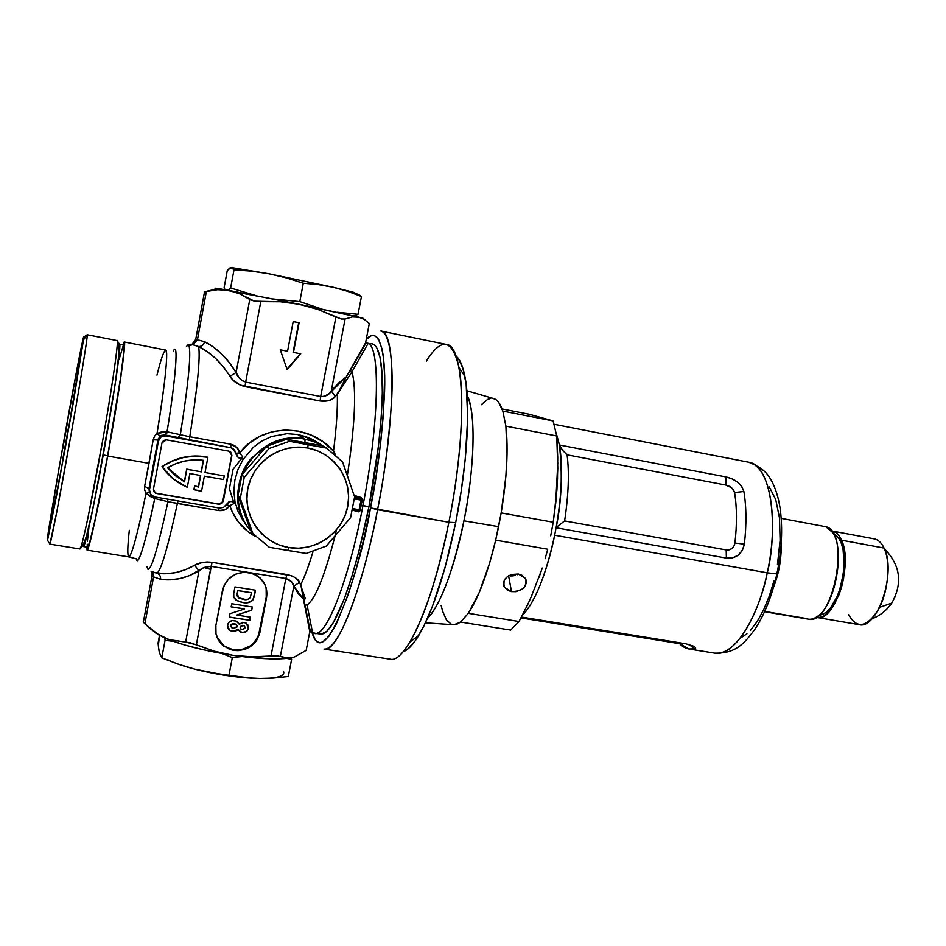 <?xml version="1.0" encoding="UTF-8"?>
<svg xmlns="http://www.w3.org/2000/svg" width="946" height="946" viewBox="0 0 946 946"><rect width="100%" height="100%" fill="white"/><g stroke="black" fill="none" stroke-linecap="round" stroke-linejoin="round"><path stroke-width="1.42" d="M224.178 646.059L233.899 650.446L229.677 649.382L222.322 644.959L219.472 641.755L215.995 633.997L215.877 625.448L223.658 586.485L228.447 579.165L235.708 574.139L244.293 572.188L252.913 573.583L260.233 578.112L265.152 585.077L266.465 589.145L266.547 597.683L259.973 632.212L256.733 640.206L254.001 643.623L246.811 648.649L238.274 650.671L233.899 650.446L224.178 646.059L217.024 637.32L222.074 644.356L225.515 646.934L233.627 649.843C247.19 650.541 255.858 644.474 259.653 631.644L259.973 632.212C256.177 645.066 247.485 651.144 233.899 650.446L233.627 649.843L242.353 649.464L250.347 645.87L253.694 643.032L258.435 635.771L266.228 597.163L266.133 588.637L264.821 584.581M83.414 546.563L87.588 547.237C89.137 548.786 98.218 507.86 107.655 455.759L103.244 454.979C93.82 507.115 84.833 548.089 83.414 546.563L83.283 546.433M348.057 477.588L346.532 473.213M320.883 444.726L312.369 439.464L297.813 434.533L305.073 439.251L312.901 441.285L305.073 439.251L304.896 442.598L314.912 445.483M335.026 536.098C324.525 576.469 315.195 599.409 307.036 604.943L312.417 631.94C322.941 644.545 347.3 587.431 362.933 505.696L361.147 505.152L359.929 510.887L358.735 511.845L357.505 510.556L353.059 509.776L358.853 510.225L353.307 508.688L359.113 509.705L360.994 500.079L360.19 498.684L354.608 496.957L359.693 498.495L360.864 497.43L354.123 495.408L361.467 497.785L362.176 499.334L361.147 505.152L368.916 506.749L362.933 505.696C348.518 580.891 326.323 637.025 314.983 633.241L309.791 631.644L303.465 599.279L298.274 593.781L293.816 586.177L280.359 656.299L286.804 657.884L293.662 657.174L283.859 658.653L269.799 658.842L232.976 655.318L252.026 656.831L271.005 656.004L285.846 578.514L211.088 566.358L196.366 644.805L214.411 651.226L232.976 655.318L203.165 649.736L185.097 645.101L170.079 640.158L155.534 632.957M362.767 318.565L359.125 317.229L364.458 319.535L369.295 323.52L365.57 342.83L369.295 323.52L364.458 319.535L359.125 317.229L352.361 316.922L345.089 318.991L331.277 390.946L338.822 382.823L346.295 376.804L365.57 342.83L368.195 343.303C380.54 347.62 379.062 424.34 362.933 505.696C379.062 424.34 380.54 347.62 368.195 343.303L352.007 371.66C356.607 389.657 355.057 424.246 347.359 475.424M162.003 466.615L162.097 466.804C175.731 457.698 190.607 454.447 206.725 457.084L206.583 456.906C190.477 454.269 175.613 457.509 162.003 466.615L172.207 460.927L183.358 457.332L194.971 455.972L206.583 456.906L207.884 457.296L206.583 456.906L207.884 457.296L205.046 472.527L224.237 475.921L223.552 479.539L204.371 476.157L201.533 491.352L193.918 489.484L194.604 485.842L194.048 489.697L194.604 485.842L198.388 486.823L194.604 485.842L194.048 489.697L201.533 491.352L204.371 476.157L223.552 479.539L224.237 475.921L205.046 472.527L207.884 457.296L195.101 456.149L183.477 457.509L172.326 461.104L162.003 466.615M129.306 530.304C127.485 546.859 127.308 555.716 128.786 556.898C131.707 555.74 137.454 534.525 146.039 493.256L144.643 489.957L144.632 486.398L149.03 463.363L107.714 456.055C98.006 509.681 88.664 551.743 87.091 550.146L86.725 547.095L87.304 550.04L88.593 547.048L94.718 522.204L107.714 456.055L149.03 463.363L153.205 439.76L154.517 436.248L157.024 433.481C162.889 399.094 169.18 349.89 165.68 350.032C163.788 350.907 160.891 359.291 156.977 375.172M244.588 608.999L231.167 606.894L231.77 603.749L252.322 606.977L251.695 610.253L236.666 615.054L250.383 617.182L249.779 620.316L229.239 617.135L229.878 613.729L244.588 608.999L229.878 613.729L229.239 617.135L249.779 620.316L250.383 617.182L236.666 615.054L251.695 610.253L252.322 606.977L231.77 603.749L231.167 606.894L244.588 608.999M233.757 593.225L234.951 586.922L255.503 590.209L253.327 599.457L251.683 601.171L248.124 602.567L241.49 602.283L236.429 600.308L233.757 596.808L233.757 593.225C233.071 596.335 234.052 598.759 236.701 600.474L242.401 602.448C248.561 603.867 252.547 601.822 254.344 596.311L255.503 590.209L234.951 586.922L233.757 593.225M227.442 625.164L229.086 622.113L232.29 620.623L236.169 621.061L239.279 624.254L242.649 622.326L245.972 623.012L248.041 625.247L248.148 628.806L246.953 631.112L243.642 632.638L240.201 631.94L238.309 629.386L235.081 631.431L230.493 630.781L227.939 628.511L227.442 625.164L229.606 630.273L232.74 631.431L238.309 629.386L240.059 631.845L242.07 632.59C245.392 632.898 247.462 631.479 248.266 628.31L246.386 623.248L243.973 622.385L239.279 624.254L237.304 621.628L234.643 620.671C230.919 620.186 228.518 621.688 227.442 625.164M136.307 558.826C138.471 565.862 144.62 545.759 154.754 498.495L154.742 496.946L154.754 498.495L155.499 498.696L155.381 497.052L155.499 498.696L167.95 501.699L167.513 499.133L167.95 501.699L177.399 503.473L178.096 500.954L177.399 503.473C167.667 548.396 160.773 571.656 156.705 573.229C160.773 571.656 167.667 548.396 177.399 503.473L218.502 510.521L219.271 508.037L218.502 510.521C223.433 511.077 227.194 509.456 229.783 505.637L226.354 504.774L229.961 501.415L232.42 501.711L234.064 503.544L229.783 505.637L234.064 503.544L229.417 488.692L233.047 469.358L229.417 488.692L233.047 469.358L242.826 457.001L240.615 458.16L238.203 457.592L236.039 453.193L231.912 448.014L230.729 447.683L230.93 444.242L236.985 447.576L239.669 453.039L248.999 443.426L260.008 436.248L272.294 431.683L285.396 429.945L298.7 431.163L311.624 435.278L323.426 442.042L333.512 451.076C336.421 427.947 337.687 409.027 337.32 394.316L332.732 398.81L329.255 400.477L320.126 401.009L240.142 385.069L232.456 379.512L223.173 366.646L215.593 358.416L207.387 351.699L198.66 346.543C200.398 357.801 197.442 387.872 189.779 436.745L230.93 444.242L230.729 447.683L233.969 449.35L230.729 447.683L164.793 434.912L160.17 436.082L157.935 439.996L158.467 440.931C159.531 437.289 161.991 435.633 165.846 435.94L164.793 434.912L161.234 435.397L158.219 438.873L149.007 488.538L150.946 494.9L154.612 496.922L219.472 508.061L223.481 507.434L226.354 504.774L223.481 507.434L219.472 508.061L154.612 496.922L150.52 494.38L149.492 489.756L158.467 440.931L157.935 439.996L149.007 488.538L149.492 489.756L158.467 440.931L161.104 436.934L165.846 435.94L230.789 447.73L165.243 435.006L165.846 435.94L230.789 447.73L234.324 449.705L236.654 455.57L238.534 457.793L240.899 458.112L242.826 457.001L233.047 469.358L229.417 488.692L234.064 503.544L231.616 501.404L228.932 501.829L226.354 504.774L229.783 505.637C234.431 519.2 242.98 529.512 255.432 536.536L247.592 531.285L238.723 522.405L232.089 511.597L229.783 505.637L224.971 509.764L218.502 510.521L167.95 501.699C157.722 549.141 150.946 571.585 147.635 569.043C150.946 571.585 157.722 549.141 167.95 501.699L154.754 498.495L146.039 493.256L149.61 492.464L146.039 493.256L150.095 496.449L154.754 498.495C148.049 531.64 137.95 569.965 136.307 558.826L128.786 556.898C131.66 557.691 140.256 522.157 146.039 493.256L145.601 492.535M314.604 441.9L314.876 440.777M156.457 433.954L157.024 433.481L160.17 436.082L157.024 433.481L167.04 431.825L164.793 434.912L167.04 431.825C176.051 376.768 178.546 340.986 173.402 350.836C179.61 338.928 173.768 392.271 167.04 431.825L161.624 431.896L157.024 433.481C165.373 381.344 168.258 353.532 165.68 350.032L124.222 341.955C126.61 340.347 118.747 395.641 107.714 456.055L120.934 376.366L124.434 347.572L124.304 342.003L122.814 344.687L124.21 341.955M190.867 344.19L188.266 344.852L188.904 345.526C191.317 353.165 188.467 382.894 180.343 434.699L167.797 431.955L165.243 435.006L167.797 431.955L167.04 431.825L180.343 434.699C188.467 382.894 191.317 353.165 188.904 345.526L189.129 344.734L187.816 344.983L186.433 346.567M310.383 631.585L300.769 584.439C304.612 576.954 308.668 566.098 312.913 551.896C308.668 566.098 304.612 576.954 300.769 584.439L303.465 599.279L293.816 586.177L291.474 581.636L285.846 578.514L271.005 656.004L280.359 656.299L293.816 586.177C293.319 582.641 290.659 580.087 285.846 578.514L211.088 566.358L203.993 567.446L189.496 575.606L179.835 578.597L170.174 579.827L160.631 579.319L153.583 576.883L144.88 623.911L158.999 635.05L169.287 639.673L185.653 642.062L198.979 570.864L185.653 642.062L196.366 644.805L212.058 562.314L291.522 575.771L295.258 577.687L299.634 582.298L305.369 598.794L299.634 582.298L293.816 586.177L299.634 582.298C298.002 578.739 293.757 576.149 286.91 574.529L285.846 578.514L286.91 574.529L212.058 562.314L211.088 566.358M207.008 561.983L212.058 562.314C204.75 561.617 198.944 562.598 194.663 565.259L202.196 562.515L207.008 561.983M153.938 572.567L166.177 573.749L175.755 572.59L185.298 569.752L194.663 565.259L198.979 570.864C186.244 578.325 173.461 581.151 160.631 579.319L153.583 576.883L151.833 575.31M368.195 343.303L352.007 371.66L350.079 370.702L346.295 376.804L347.892 377.986L349.985 375.018L352.007 371.66L347.892 377.986L346.295 376.804L337.32 394.316L347.892 377.986L335.31 396.575L331.277 390.946L345.089 318.991L341.34 318.991L335.901 317.028L320.682 396.516L335.901 317.028L318.187 309.555L299.515 304.328L280.335 301.75L260.777 301.608L245.664 382.101L320.682 396.516L324.23 396.433L329.551 393.24L346.295 376.804L337.32 394.316C337.687 409.027 336.421 427.947 333.512 451.076L335.132 454.198L333.512 451.076C308.916 422.661 261.333 423.37 239.669 453.039L236.051 453.205L239.669 453.039L242.826 457.001L239.669 453.039C238.676 448.369 235.767 445.436 230.93 444.242L189.779 436.745L189.484 440.186L189.779 436.745L180.343 434.699L177.801 437.832L180.343 434.699L189.779 436.745C197.442 387.872 200.398 357.801 198.66 346.543L190.915 344.167M153.63 491.116L156.528 493.493L218.928 504.242L223.268 501.274L231.876 455.44L223.268 501.274L218.928 504.242L156.528 493.493L155.404 493.114L153.465 489.188L162.003 442.834L166.425 439.843L228.885 451.147L166.425 439.843L163.575 440.434L162.003 442.834L153.465 489.188L154.08 491.967L156.528 493.493L218.928 504.242L221.719 503.639L223.268 501.274L231.876 455.44L231.273 452.673L228.885 451.147L231.876 455.44L230.812 452.129M231.108 452.507L231.699 455.263L222.57 502.385M221.553 503.414L218.763 504.017L156.445 493.268M155.404 493.114L153.997 491.743M200.505 475.471L198.388 486.823L200.505 475.471M187.32 487.308L184.707 486.114C175.507 481.609 167.974 475.176 162.097 466.804L173.248 478.83L187.32 487.308L189.862 473.591L187.32 487.308M200.67 475.507L189.862 473.591L200.67 475.507L198.53 487.036L194.734 486.043L198.53 487.036L200.67 475.507M186.835 469.299L201.356 471.865L203.508 460.324L194.178 459.886L184.896 461.009L175.921 463.658L167.513 467.762L175.282 475.661L184.505 481.845L186.835 469.299L184.505 481.845L167.513 467.762C178.699 461.258 190.702 458.775 203.508 460.324L201.356 471.865L186.835 469.299M167.548 467.75L184.505 481.845L186.705 469.11L201.356 471.865L186.705 469.11L184.387 481.644L175.176 475.471L167.548 467.75M203.331 460.3L201.214 471.676L203.331 460.3M149.563 492.31L149.007 488.538L144.632 486.398L149.007 488.538L149.267 491.684M231.959 448.073L234.324 449.705L236.086 453.441M320.836 444.691L305.747 436.662M305.44 436.555L297.813 434.533L287.064 433.67L271.443 436.532L261.9 440.99L253.398 447.233L242.945 459.638L237.943 469.523L234.868 480.19L233.863 491.069L234.975 501.699L238.061 511.538L242.992 520.395M223.623 507.363L226.91 503.911M84.147 545.475L89.231 525.929L97.556 485.404L113.579 394.376M114.939 385.649L119.669 349.547M119.835 346.744L119.811 344.923M119.243 344.261L119.527 344.048C121.727 342.476 113.946 396.256 103.244 454.979L107.655 455.759L120.485 378.388L123.571 354.147L123.772 344.912M294.466 441.723L304.896 442.598L305.073 439.251L297.813 434.533M358.073 511.798L352.953 510.213L358.073 511.798L360.26 509.953L359.113 509.705L360.994 500.079L354.561 498.944L360.994 500.079L359.693 498.495L354.596 497.596L359.693 498.495L360.864 497.43L362.129 500.363L360.994 500.079L362.129 500.363L360.26 509.953L357.517 510.556L358.073 511.798M250.489 530.363C216.327 493.398 255.822 427.557 305.073 439.251C289.783 434.403 271.928 440.694 251.506 458.136C233.012 478.179 234.738 513.595 250.489 530.363M294.584 656.902L306.173 650.387L309.791 631.644L306.173 650.387L294.632 656.879M152.791 576.315L153.039 575.002L152.791 576.315M195.396 339.638L197.454 339.732L206.394 291.38L197.454 339.732L204.655 341.754L213.429 347.04L221.683 353.993L229.275 362.519L236.098 372.535L249.779 299.433L239.456 293.698L228.684 290.363L217.604 289.689L204.241 291.829L213.997 289.606L218.1 289.571M299.09 322.763L293.473 352.409L300.733 353.839L287.146 369.567L280.264 349.784L287.56 351.226L293.177 321.557L299.09 322.763L293.473 352.409L299.09 322.763L293.177 321.581L299.09 322.763M362.744 318.565L362.744 318.565C364.482 318.755 364.068 318.518 361.526 317.832L279.236 300.189L215.191 288.187M216.149 288.684L218.502 289.31M210.52 569.397L203.887 567.494M204.206 291.806L217.604 289.689L228.684 290.363L239.456 293.698L254.45 301.171L249.779 299.433L236.098 372.535L239.444 378.246L242.176 380.659L245.664 382.101L260.777 301.608L254.45 301.171L280.335 301.75L299.515 304.328L318.187 309.555L341.34 318.991L345.089 318.991L352.361 316.922L359.125 317.229L299.515 304.328L228.684 290.363C216.516 288.163 212.46 287.631 216.48 288.778M154.352 632.011L164.06 637.675C180.84 644.853 203.804 650.742 232.976 655.318C256.472 658.7 274.671 659.693 287.584 658.298L293.662 657.174L286.804 657.884L276.788 655.779L252.026 656.831L232.976 655.318L214.411 651.226L190.453 642.819L169.287 639.673L158.999 635.05L149.409 628.097L143.224 621.841L144.88 623.911L153.583 576.883L152.566 576.138L151.526 571.467M143.461 621.522L152.058 575.665M205.495 291.344L204.454 291.699M293.094 352.29L300.733 353.839L287.146 369.567L280.264 349.784L287.56 351.226L293.177 321.557L298.7 322.704L293.094 352.29M287.005 369.165L300.32 353.757L287.005 369.165M188.893 345.16L191.872 344.474L188.893 345.16M188.904 345.526L193.067 344.663L188.904 345.526M151.183 571.278L156.705 573.229C159.413 573.986 160.725 576.008 160.631 579.319C160.725 576.008 159.413 573.986 156.705 573.229C169.452 575.002 182.105 572.354 194.663 565.259L198.979 570.864L204.017 567.434M147.6 568.818L147.363 567.683M147.186 567.352L146.926 566.524M153.016 572.212L153.039 575.002L153.016 572.212M152.956 572.176L152.98 575.002L152.956 572.176M151.928 571.691L152.259 572.874L151.928 571.691M151.088 571.218L152.566 576.138L151.088 571.218M151.916 571.68L153.512 576.835L151.916 571.68M151.987 571.715L153.583 576.883L151.987 571.715M335.31 396.575C332.259 400.3 327.198 401.778 320.126 401.009L320.682 396.516C325.838 396.587 329.362 394.73 331.277 390.946L335.31 396.575M320.682 396.516L320.126 401.009L245.038 386.63L245.664 382.101L320.682 396.516M245.038 386.63C237.884 384.667 232.858 381.214 229.973 376.283L236.098 372.535C237.399 377.005 240.591 380.197 245.664 382.101L245.038 386.63M229.973 376.283C221.222 362.401 210.792 352.491 198.66 346.543C201.557 346.508 203.556 344.912 204.655 341.754C216.859 347.832 227.336 358.096 236.098 372.535L229.973 376.283M198.66 346.543L193.161 344.675L197.454 339.732L204.655 341.754C203.556 344.912 201.557 346.508 198.66 346.543M193.161 344.675L197.454 339.732L193.161 344.675M193.067 344.663L191.872 344.474L196.283 339.72L197.371 339.732L193.067 344.663M195.763 339.508L191.872 344.474M336.338 530.741C325.424 574.21 315.657 598.948 307.036 604.943L312.417 631.94L310.619 631.585M366.137 342.866L350.079 370.702L352.007 371.66C356.465 388.782 355.164 421.798 348.093 470.706M123.382 345.065L119.066 359.657M88.853 527.844L87.399 541.372M87.245 544.21L87.257 546.126M87.588 547.237L89.965 541.242L95.038 519.993L107.655 455.759C118.356 397.084 126.007 343.303 123.69 344.852L119.137 344.427M304.931 605.097L307.036 604.943L304.931 605.097M303.465 599.279L305.369 598.794L303.465 599.279M144.596 486.646L153.205 439.76L157.935 439.996L153.264 439.429M224.439 646.662C217.45 641.282 214.6 634.21 215.877 625.448L222.428 590.659C226.271 577.675 235.034 571.609 248.68 572.472L256.118 575.085C264.419 580.406 267.895 587.939 266.547 597.683L259.973 632.212L266.228 597.163C267.21 591.617 266.228 586.461 263.284 581.707M252.996 599.764L255.432 590.198L254.285 596.216C252.487 601.715 248.502 603.761 242.342 602.342L236.642 600.367L234.159 597.86M234.17 597.884L237.15 600.675L242.342 602.342L248.065 602.46L252.369 600.462M237.269 593.225L237.777 590.529L237.269 593.225L237.777 590.529L251.388 592.704L250.406 597.304C248.585 599.551 246.173 600.225 243.157 599.326L238.581 597.896L237.269 593.225L237.446 596.713M237.079 595.684L237.044 595.069M237.079 594.455L237.174 593.781M237.836 590.635L251.447 592.799L237.777 590.529L237.139 595.779L238.427 597.789L245.984 599.587L248.195 599.279L250.17 597.754L251.447 592.799L237.836 590.635M252.239 606.965L251.695 610.253L236.666 615.054L251.636 610.146L252.239 606.965M250.3 617.17L249.779 620.316L229.251 617.029L249.72 620.209L250.3 617.17M244.529 608.893L231.191 606.8L244.529 608.893M238.924 623.367L239.279 624.254L238.924 623.367M247.84 624.833L248.207 628.191C247.403 631.36 245.333 632.791 242.01 632.472L238.581 630.154M231.534 631.065L235.779 631.124L238.25 629.267L232.74 631.431L229.547 630.154L227.75 628.132L228.565 629.327M229.44 630.083L230.446 630.663M238.759 630.462L242.01 632.472L246.078 631.668L247.947 629.196L247.982 625.14M230.611 625.507L234.383 623.757L236.051 624.443L237.079 626.559L233.567 628.321L231.616 627.659L230.658 625.613L234.383 623.757L236.311 624.573M230.789 624.975L232.101 623.899M232.562 623.769L233.816 623.698M234.904 623.875L235.601 624.112M240.296 628.25L240.166 627.293M240.249 626.843L242.554 625.318M244.588 626.157L243.016 625.365L244.222 625.897L245.049 627.955L242.282 629.658L241.064 629.232L240.201 627.068L240.39 628.44M243.465 625.46L244.269 625.85M240.26 627.174L243.016 625.365L240.201 627.068L240.662 628.877L243.181 629.681L245.049 627.955L244.647 626.276L243.075 625.472L241.277 625.72L240.26 627.174M233.567 628.321L236.914 627.068L236.985 625.531L235.471 624.147L232.16 624.005L230.848 625.081L231.474 627.553L233.567 628.321M767.23 572.827C762.299 601.301 740.068 656.228 714.668 653.154C732.559 657.234 757.119 621.475 767.23 572.827L554.652 535.235C545.877 575.393 535.046 602.2 522.157 615.645C538.038 599.894 549.874 559.642 554.652 535.235L767.23 572.827C779.492 518.172 769.335 464.415 748.712 462.227C776.867 468.755 775.59 543.394 767.23 572.827L776.843 573.891L767.23 572.827M556.39 433.824L559.393 444.987C562.669 474.123 561.569 501.723 556.094 527.773L554.652 535.235L556.094 527.773C561.486 496.981 562.835 470.954 560.15 449.728L559.393 444.987L726.008 476.938L732.074 478.865L737.644 482.2L741.818 486.587L743.875 491.518C746.429 506.737 746.595 524.273 744.372 544.127L742.385 550.312L738.223 555.148L732.582 557.88L726.386 558.105L556.094 527.773L557.762 526.201L556.094 527.773L726.386 558.105L726.197 549.933L729.224 549.827L731.968 548.479L733.966 546.102L734.924 543.063C737.076 523.989 736.958 507.139 734.581 492.511L731.589 487.793L725.889 485.073L567.092 454.837C569.386 472.917 568.546 494.947 564.596 520.927L726.197 549.933C730.951 550.253 733.86 547.959 734.924 543.063C737.076 523.989 736.958 507.139 734.581 492.511C733.469 488.715 730.572 486.244 725.889 485.073L726.008 476.938C735.527 479.137 741.487 483.997 743.875 491.518L734.581 492.511L743.875 491.518C746.429 506.737 746.595 524.273 744.372 544.127L734.924 543.063L744.372 544.127C742.113 554.096 736.118 558.755 726.386 558.105L726.197 549.933L564.596 520.927L557.762 526.201L564.596 520.927C568.546 494.947 569.386 472.917 567.092 454.837L562.693 450.438L559.393 444.987L726.008 476.938L725.889 485.073L567.092 454.837L562.693 450.438L559.606 445.483L556.39 433.824M519.035 621.522L510.651 630.083L519.035 621.522L468.317 613.327C478.51 598.002 487.639 573.607 495.68 540.154L498.613 526.65L463.918 520.832C453.11 571.419 440.942 603.986 427.415 618.542C443.97 601.94 458.171 550.903 463.918 520.832L498.613 526.65L501.167 512.921C506.89 477.99 508.463 449.066 505.885 426.138L507.056 454.104L505.862 476.465L501.167 512.921L495.68 540.154L489.626 563.142L479.232 592.563L468.317 613.327L460.56 622.054L468.317 613.327L519.035 621.522L527.892 604.163L519.035 621.522M531.924 595.318L527.892 604.163L531.924 595.318M539.114 577.261L542.259 568.038L539.114 577.261M545.121 558.696L547.734 549.236L545.121 558.696M550.69 535.85L553.233 522.239L501.167 512.921L553.233 522.239L550.69 535.85M511.479 591.628L504.407 587.3C502.385 578.81 507.021 574.376 518.325 574.021L511.62 574.482L507.635 576.41L504.762 579.33L503.449 582.771L503.863 586.213L507.553 590.269L511.479 591.628L515.925 591.664L522.086 589.263L524.959 586.378L526.307 582.949L525.917 579.496L522.275 575.416L518.325 574.021L525.302 578.266C527.407 586.804 522.795 591.262 511.479 591.628L508.593 575.807L511.479 591.628M324.052 649.098L390.154 659.173C405.621 663.773 432.949 603.82 448.877 522.275C437.572 576.824 424.6 616.733 409.961 641.979L418.711 635.535C432.712 611.577 445.034 573.926 455.688 522.606L448.877 522.275L370.477 507.896C361.573 565.247 324.372 678.483 311.778 631.727L315.077 639.508L317.312 641.802L319.854 642.641L322.681 641.979L329.09 636.067L336.315 623.982L348.081 594.963L356.027 569.303L363.619 539.835L370.477 507.896L376.248 475.046L380.647 442.905L383.497 413.024L384.632 375.373L383.331 356.571L382.113 349.31L378.601 339.33L376.39 336.634L373.895 335.452L371.151 335.771L366.232 339.401C378.495 325.507 385.944 349.724 384.584 391.136C382.255 435.29 377.549 474.206 370.477 507.896L377.537 509.728C361.668 592.255 336.882 653.319 324.052 649.098C342.759 650.836 368.928 558.483 377.537 509.728L448.877 522.275C467.655 430.146 464.675 344.628 446.287 344.415L380.777 331.017C396.22 330.568 396.138 416.453 377.537 509.728C383.792 479.646 388.428 444.324 391.443 403.776C393.749 365.132 390.272 332.673 380.777 331.017M458.266 358.38L462.925 368.349L466.13 384.076L467.726 417.399L465.196 459.709L461.246 490.844L455.688 522.606L444.927 568.026L432.369 606.54L423.678 626.477L415.176 640.927L407.253 649.5L403.15 651.688C407.856 650.198 413.035 644.817 418.711 635.535M369.354 344.214C374.557 342.133 378.305 347.56 380.576 360.485C385.188 386.311 380.635 447.21 368.916 506.749L358.972 551.045L351.616 577.166L344.108 599.196L333.276 622.705L326.796 631.337L321.191 634.163M467.206 395.416C478.676 420.532 470.919 488.526 463.918 520.832C474.927 466.603 475.933 411.711 467.206 395.416M694.317 648.873L689.007 649.003L679.666 643.694C683.934 648.187 688.818 649.914 694.317 648.873L689.161 644.474L694.317 648.873L695.665 647.998L694.565 646.579L685.85 643.788L694.305 646.414L695.653 647.915L694.317 648.873M521.423 617.064L685.85 643.788L521.423 617.064M425.452 622.823L454.009 624.774L460.56 622.054L457.308 624.017L452.803 624.691M778.605 570.225L777.517 570.793L778.605 570.225L781.1 545.144L780.131 561.522L778.605 570.225L773.722 586.544L778.605 570.225M481.112 404.829L487.604 399.401L490.667 398.372M493.15 398.42L496.26 399.862L498.731 402.417L502.834 411.096C500.611 404.226 497.773 400.111 494.32 398.763L466.839 390.722M451.384 624.313L446.429 619.926L442.598 611.222L441.143 605.393M510.757 575.972L512.992 575.866L510.757 575.972M515.18 575.464L512.992 575.866L515.18 575.464M518.597 574.08L517.261 574.742L518.597 574.08M372.31 343.871L374.604 345.042L376.685 347.655L379.961 357.21L381.888 372.369L382.326 392.696L381.191 417.458L378.495 445.601L368.916 506.749C358.037 560.458 346.413 598.664 334.056 621.368C327.446 632.72 322.066 636.516 317.903 632.768M505.885 426.138L502.834 411.096L505.885 426.138L556.745 435.964L557.726 457.521L557.513 479.078L556 500.635L553.233 522.239L556.922 489.851L557.785 468.294L556.745 435.964L553.091 420.923L502.834 411.096L553.091 420.923L556.745 435.964L505.885 426.138M773.958 580.832L769.287 596.086L763.647 609.78L757.273 621.356L750.45 630.367M746.962 633.796L740.02 638.396M769.299 486.942L775.744 499.618L779.492 517.947L780.095 540.343L777.435 564.691M502.09 408.944L529.051 414.218L553.091 420.923L529.051 414.218L502.09 408.944M495.68 540.154L547.734 549.236L495.68 540.154M460.56 622.054L510.651 630.083L460.56 622.054M426.386 361.065C441.439 336.847 452.294 338.952 458.94 367.391C464.983 397.497 461.222 460.891 448.877 522.275L455.688 522.606C467.324 464.853 470.777 405.136 464.912 376.461C462.795 365.795 459.791 358.948 455.901 355.933M523.824 617.454L520.998 617.856L523.824 617.454M62.909 458.597L68.313 428.42L62.909 458.597M62.814 448.534L67.805 420.651L62.814 448.534M117.115 340.572C122.885 350.682 112.881 394.328 104.758 445.992C94.517 497.265 88.829 541.644 79.913 548.987L49.878 544.116L56.677 512.484L71.151 433.836C84.49 358.392 88.144 332.105 87.221 334.754L87.221 334.754C88.155 334.092 80.363 382.196 70.087 439.807C59.823 497.419 50.516 545.156 49.878 544.116L47.347 539.953C46.933 538.723 52.893 502.988 65.25 432.748C77.738 363.158 83.863 333.749 83.697 337.083L87.221 334.754L117.091 340.572C118.51 338.029 116.003 364.423 102.866 439.523L87.966 517.71C82.834 541.751 80.623 548.952 79.913 548.987C81.474 550.158 91.596 502.799 101.813 445.471C112.054 388.144 118.936 340.099 117.091 340.572L119.775 344.64M47.347 539.953L58.664 469.996L77.678 365.381L83.591 339.188L73.031 404.167L56.642 495.207L47.537 540.426L65.688 445.779L83.697 337.083L87.221 334.754L83.508 339.862M84.289 545.097L92.661 509.953L103.693 452.519L115.235 383.686L119.846 346.224M83.177 546.067C83.366 547.947 84.537 544.825 86.701 536.713C89.965 523.717 96.717 491.08 104.19 449.717C111.593 408.282 116.89 373.93 118.723 358.605L119.539 344.048M79.913 548.987L79.653 548.148M764.593 611.731L808.191 619.145C833.083 626.358 851.175 531.829 825.834 526.745L781.242 518.361M825.834 526.745L832.586 532.432C845.334 549.437 835.472 604.719 817.628 616.272C813.454 619.323 809.551 620.044 805.909 618.448L764.723 611.435M836.205 535.306L839.102 538.759L841.42 543.607L843.075 549.697L844.139 564.585L843.489 572.791L839.93 589.039L837.186 596.418L830.304 608.207L826.461 612.168L822.559 614.616M781.183 544.045C781.502 559.086 778.913 573.607 773.414 587.608L778.7 570.272L781.077 552.807L781.183 544.045M818.609 615.491L825.669 612.795C841.609 602.484 850.312 553.658 838.925 538.475L834.1 533.875M231.072 267.505L234.017 269.799L230.623 287.986L234.017 269.799L251.553 271.147L268.96 273.772L333.335 287.277L318.542 284.628L303.288 283.221L286.2 277.84L268.96 273.772L231.191 267.493L268.96 273.772L251.553 271.147L234.017 269.799L231.072 267.505L227.3 270.461L224.06 287.903L225.195 289.736L224.06 287.903L227.3 270.461L229.736 268.049L231.309 267.954M356.335 293.686L353.603 292.302L333.335 287.277L347.62 291.285L361.455 296.476L358.818 294.454L361.455 296.476L358.026 314.285L337.19 312.263L358.026 314.285L361.455 296.476L347.62 291.285L333.335 287.277L356.796 293.615M303.288 283.221L299.799 301.597L321.309 308.869L299.799 301.597L303.288 283.221L318.542 284.628L333.335 287.277L268.96 273.772L286.2 277.84L303.288 283.221M273.193 298.971L299.799 301.597L273.217 298.983M230.623 287.986L255.467 295.459L230.623 287.986L228.577 289.925L230.623 287.986M358.026 314.285L354.691 315.905L358.026 314.285M260.978 678.507L243.926 677.655L219.129 674.368L194.699 669.141L180.662 664.991M167.738 659.764C174.182 662.992 183.169 666.114 194.699 669.141L178.085 664.104L161.79 657.872L165.053 640.324L173.295 641.329L165.053 640.324L161.79 657.872L159.425 652.835L158.325 645.87L159.496 635.428L158.077 643.032L158.632 648.483L159.425 652.835L161.79 657.872L178.085 664.104L194.699 669.141L211.668 672.819L228.956 675.29L232.314 657.565L221.955 653.52L232.314 657.565L228.956 675.29L243.772 677.513L258.589 678.483L273.441 678.093L288.305 676.508L291.616 659.315L286.721 658.392L291.616 659.315L288.305 676.508L273.441 678.093L258.589 678.483C277.332 678.589 285.609 676.154 283.445 671.187M241.869 656.536L232.314 657.565L241.869 656.536M291.143 657.754L291.616 659.315L291.143 657.754M165.053 640.324L164.817 638.018L165.053 640.324M194.699 669.141C214.198 674.06 233.331 677.1 252.097 678.247L220.276 674.191L194.699 669.141M895.507 596.075L891.735 603.099L879.614 607.332L891.735 603.099L895.507 596.075M816.836 617.442L819.792 617.442L823.848 615.976L827.951 612.878L831.936 608.231L838.889 595.058L841.573 587.052L843.572 578.526L845.216 561.297L844.79 553.315L841.562 540.201C853.611 564.123 834.478 622.929 816.836 617.442L858.921 624.62C877.391 630.225 896.832 571.952 884.037 548.053C881.483 542.72 878.207 539.658 874.21 538.865L832.244 531.061C836.063 531.818 839.161 534.868 841.562 540.201L884.037 548.053L841.562 540.201L838.913 535.59L835.696 532.492L832.244 531.061M884.037 548.053C890.907 562.326 888.353 591.546 878.562 609.366C866.867 627.494 856.899 629.291 848.668 614.782M308.148 444.762L307.663 447.966C334.47 452.72 353.012 480.225 347.69 506.571C342.771 532.988 315.29 552.157 288.625 547.521L287.927 550.501L306.208 553.445L326.287 546.079L350.576 517.663L354.608 496.863L342.535 461.896L326.453 448.073L308.148 444.762L326.453 448.073L323.083 445.956L326.784 448.262L323.083 445.956L286.603 439.228L323.083 445.956L326.453 448.073L342.535 461.896L354.608 496.863L350.576 517.663L326.287 546.079L306.208 553.445L269.326 547.285L287.927 550.501L288.625 547.521C261.876 543.288 242.495 515.889 247.757 489.023C252.629 462.086 280.938 442.811 307.663 447.966L308.148 444.762L298.877 443.035L308.148 444.762M250.513 530.446L238.002 495.669L238.971 485.05L241.94 474.762L266.429 446.335L276.197 441.829L286.603 439.228L289.511 441.274L298.877 443.035L289.511 441.274L269.078 448.487L266.429 446.335L241.94 474.762L244.257 477.292L269.078 448.487L244.257 477.292L240.26 498.483L238.002 495.669L250.513 530.446L252.937 533.698L240.26 498.483L252.937 533.698L269.326 547.285L252.937 533.698L250.513 530.446M307.663 447.966L297.706 447.127L287.75 448.25L278.148 451.301L269.314 456.161L261.581 462.641L255.254 470.481L250.584 479.397L247.757 489.023L246.894 498.98L247.994 508.877L251.045 518.337L255.893 526.969L262.361 534.466L270.178 540.533L279.046 544.943L288.625 547.521L298.522 548.207L308.384 546.954L317.832 543.844L326.512 538.972L334.092 532.539L340.288 524.805L344.888 516.031L347.69 506.571L348.613 496.768L347.608 486.989L344.711 477.612L340.028 468.98L333.713 461.435L326.015 455.263L317.229 450.71L307.663 447.966M241.94 474.762L238.002 495.669L240.26 498.483L244.257 477.292L241.94 474.762M286.603 439.228L266.429 446.335L269.078 448.487L289.511 441.274L286.603 439.228M323.662 446.287L312.901 441.285L305.452 436.544C311.34 438.956 312.712 438.956 321.025 444.786M314.983 633.241L320.576 634.116M128.786 556.898L87.091 550.146M319.724 443.84L318.767 443.662M311.636 439.086L309.803 440.339M204.537 291.794L195.716 339.508M288.684 657.931L287.584 658.298M189.519 344.971L191.482 344.403M195.408 340.726L195.692 339.697M689.007 649.003L714.668 653.154C736.733 653.698 744.928 642.452 755.133 628.948C764.829 613.942 772.078 595.59 776.867 573.891C781.763 550.643 782.874 528.932 780.19 508.747C778.523 497.702 775.554 488.207 771.274 480.249C768.117 475.129 764.9 468.648 748.712 462.227L554.202 424.305M557.797 462.748L555.692 503.591M503.52 582.298L504.407 587.3M458.94 367.391L464.912 376.461M530.966 597.482L541.904 569.137M682.007 644.072L520.962 617.915M560.138 449.587L559.606 445.483M832.586 532.432L838.925 538.475M817.628 616.272L825.669 612.795M353.603 292.302L361.017 296.051M355.318 315.68L353.201 315.822M871.81 618.885C880.111 615.68 886.757 610.407 891.735 603.099C902.874 583.244 900.415 565.117 884.333 548.704"/></g></svg>
